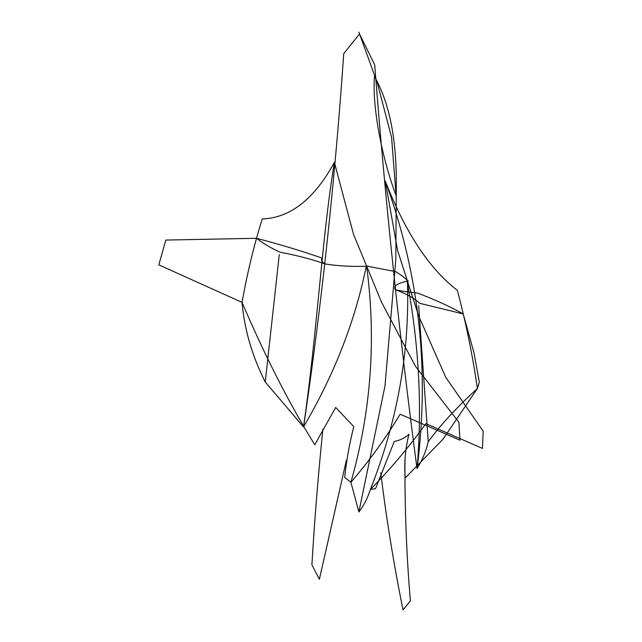 <?xml version="1.0" encoding="UTF-8"?>
<svg xmlns="http://www.w3.org/2000/svg" width="642" height="642" viewBox="0 0 642 642"><rect width="100%" height="100%" fill="white"/><g stroke="black" fill="none" stroke-linecap="round" stroke-linejoin="round"><path stroke-width="0.96" d="M343.711 53.647L359.528 33.962L374.767 65.019M374.727 65.019C385.144 199.782 399.228 334.273 416.987 468.499M358.902 32.1L377.416 83.275L391.564 137.324L396.242 197.238L395.801 259.769L384.967 386.083L358.886 511.971C363.725 505.727 367.569 498.208 370.426 489.405L375.53 488.666L394.268 441.447C399.894 440.388 404.797 438.004 408.986 434.313M405.279 477.889L442.868 439.353L477.391 388.514L479.309 382.183L473.989 352.883L463.203 313.93L419.611 303.281C414.74 298.442 406.667 293.924 395.384 289.719C401.258 291.091 408.657 292.198 417.573 293.057C435.709 299.991 450.925 306.948 463.203 313.93M417.067 468.491C429.843 369.736 419.242 273.893 385.256 180.964C405.287 232.396 429.313 268.854 457.345 290.344C465.883 322.356 472.56 355.082 477.391 388.514C456.927 407.188 440.548 424.916 428.238 441.696C425.959 451.454 422.235 460.386 417.067 468.491C422.34 406.731 418.985 344.104 406.996 280.602M407.421 281.148C409.845 351.503 397.518 420.919 370.426 489.405C390.521 468.973 408.994 447.049 425.863 423.632L482.471 448.437L483.185 431.183L445.789 377.376L418.624 315.824L397.558 250.348L385.256 180.964M407.847 281.14C405.616 278.411 401.531 275.225 395.608 271.59L366.887 266.149M408.328 280.859C397.229 283.291 392.912 286.244 395.384 289.719M408.962 434.305C405.287 448.742 404.043 463.267 405.222 477.881M374.479 76.462C395.576 113.827 396.884 162.498 396.218 195.914C381.444 156.841 372.023 105.2 374.479 76.462M380.754 472.753C386.412 518.88 393.819 564.495 402.959 609.587M404.982 459.199C404.685 508.295 406.49 555.499 410.407 600.808M403.024 609.9L410.415 600.864M418.648 305.624L428.238 441.696M343.743 53.671C334.875 181.373 321.482 305.809 303.578 426.986M358.886 511.971L350.901 482.262L344.682 477.375C346.56 459.889 349.601 442.972 353.798 426.633L335.686 407.477L314.773 444.77M314.813 444.77C289.67 404.436 265.411 356.96 242.034 302.358L158.815 264.857L165.813 240.068L256.559 238.286C262.819 243.246 270.603 247.868 279.904 252.137M303.514 426.93C317.453 330.55 322.003 236.336 334.402 162.346C314.315 199.092 290.264 217.951 262.257 218.93C254.104 244.835 247.363 272.641 242.034 302.358C244.361 329.378 252.105 355.933 265.25 382.038L303.514 426.93C334.322 374.511 355.275 320.783 366.373 265.732M366.622 266.213C376.389 339.249 371.148 411.265 350.901 482.262C369.11 461.141 385.529 438.462 400.151 414.226L460.017 440.219L458.918 422.3L415.438 366.261L381.549 302.254L353.469 234.21L334.402 162.346M368.315 266.213C352.113 266.783 337.636 266.013 324.892 263.91C321.738 261.976 320.815 260.042 322.123 258.116C302.888 251.367 281.027 244.754 256.559 238.286M324.892 263.91C312.646 259.512 297.671 255.588 279.984 252.154M346.407 460.178L319.435 579.012M322.87 429.145C318.079 476.589 314.428 521.794 311.908 564.751M319.371 579.277L311.9 564.799M279.27 254.601L265.25 382.038"/></g></svg>
